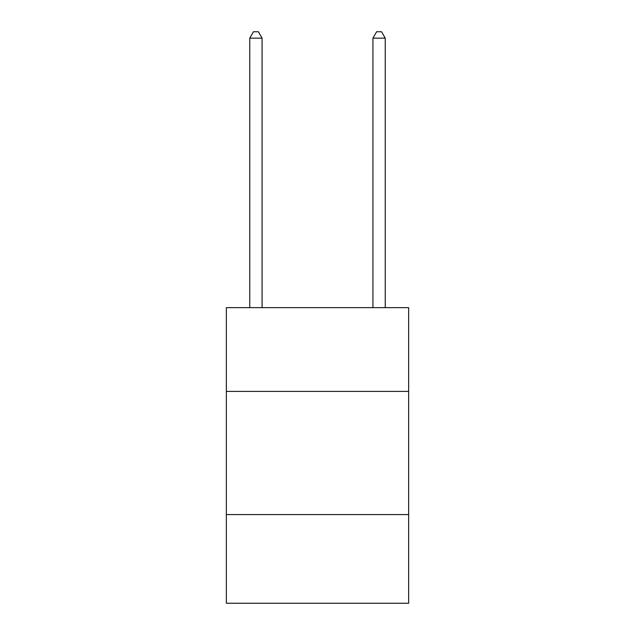 <?xml version="1.0" encoding="UTF-8"?>
<svg xmlns="http://www.w3.org/2000/svg" width="635" height="635" viewBox="0 0 635 635"><rect width="100%" height="100%" fill="white"/><g stroke="black" fill="none" stroke-linecap="round" stroke-linejoin="round"><path stroke-width="0.95" d="M408.646 391.398L408.646 307.65L226.354 307.65L226.354 391.398L408.646 391.398L408.646 603.25L226.354 603.25L226.354 391.398M408.646 514.572L226.354 514.572M262.072 307.65L262.072 38.156L249.761 38.156L249.761 307.65M249.761 38.156L253.452 31.75L258.381 31.75L262.072 38.156M385.239 307.65L385.239 38.156L372.928 38.156L372.928 307.65M372.928 38.156L376.618 31.75L381.548 31.75L385.239 38.156"/></g></svg>
